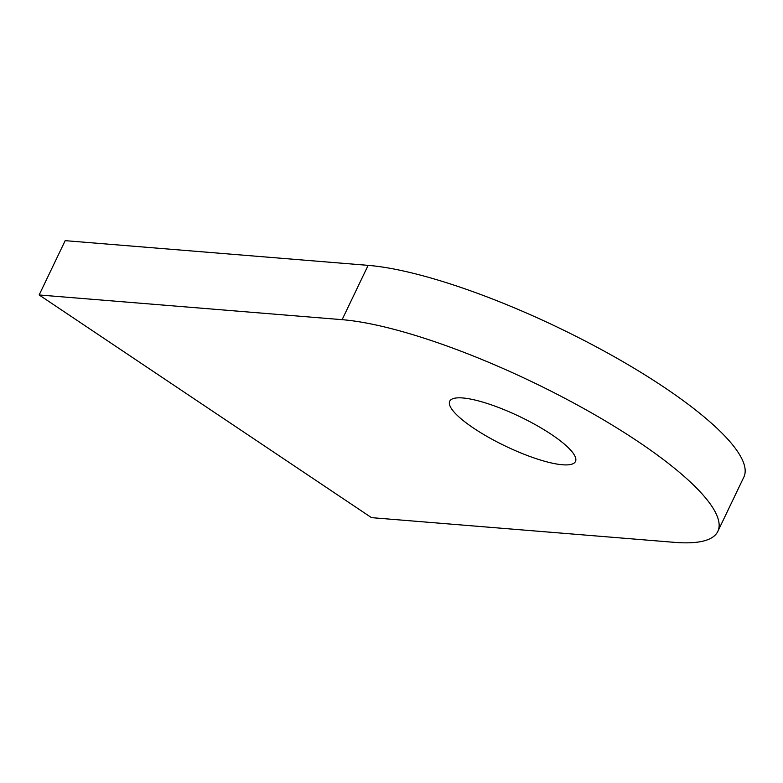 <?xml version="1.0" encoding="UTF-8"?>
<svg xmlns="http://www.w3.org/2000/svg" width="783" height="783" viewBox="0 0 783 783"><rect width="100%" height="100%" fill="white"/><g stroke="black" fill="none" stroke-linecap="round" stroke-linejoin="round"><path stroke-width="1.17" d="M551.555 434.536A69.707 16.394 -154.4 0 0 488.103 403.764A69.707 16.394 -154.4 0 0 449.736 401.239A69.707 16.394 -154.4 0 0 473.656 428.184A69.707 16.394 -154.4 0 0 537.099 458.965A69.707 16.394 -154.4 0 0 575.466 461.481A69.707 16.394 -154.4 0 0 551.555 434.536M39.15 294.966L342.112 319.67A232.365 54.644 25.6 0 1 638.116 441.602A232.365 54.644 25.6 0 1 717.825 531.412A232.365 54.644 25.6 0 1 674.437 542.345L371.485 517.641L39.15 294.966L65.175 240.655L368.137 265.359A232.365 54.644 25.6 0 1 664.141 387.282A232.365 54.644 25.6 0 1 743.85 477.101L717.825 531.412M342.112 319.67L368.137 265.359"/></g></svg>
